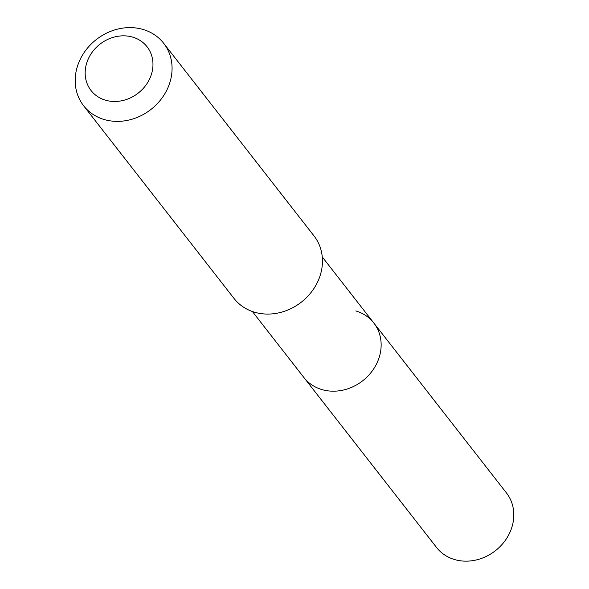 <?xml version="1.0" encoding="UTF-8"?>
<svg xmlns="http://www.w3.org/2000/svg" width="589" height="589" viewBox="0 0 589 589"><rect width="100%" height="100%" fill="white"/><g stroke="black" fill="none" stroke-linecap="round" stroke-linejoin="round"><path stroke-width="0.88" d="M252.386 311.515L436.574 547.498A44.33 38.734 -38 0 0 454.575 559.55A44.33 38.734 -38 0 0 504.081 542.02A44.33 38.734 -38 0 0 506.459 492.949L373.794 322.978A44.33 38.734 142 0 1 371.416 372.057A44.33 38.734 142 0 1 321.918 389.579A44.33 38.734 142 0 1 303.909 377.527A44.33 38.734 -38 0 0 321.918 389.579A44.33 38.734 -38 0 0 371.416 372.057A44.33 38.734 -38 0 0 373.794 322.978A44.33 38.734 142 0 0 355.793 310.926M83.601 105.733L234.002 298.424A50.772 44.359 -38 0 0 254.625 312.236A50.772 44.359 -38 0 0 311.316 292.159A50.772 44.359 -38 0 0 314.047 235.953L163.646 43.255A50.772 44.359 142 0 1 160.922 99.467A50.772 44.359 142 0 1 104.224 119.538A50.772 44.359 142 0 1 83.601 105.733A50.772 44.359 142 0 1 86.333 49.528A50.772 44.359 142 0 1 143.024 29.45A50.772 44.359 142 0 1 163.646 43.255M105.49 100.189A35.539 31.055 142 0 1 87.997 59.541A35.539 31.055 142 0 1 132.65 37.122A35.539 31.055 142 0 1 150.136 77.77A35.539 31.055 142 0 1 105.49 100.189M322.271 256.966L373.794 322.978"/></g></svg>
